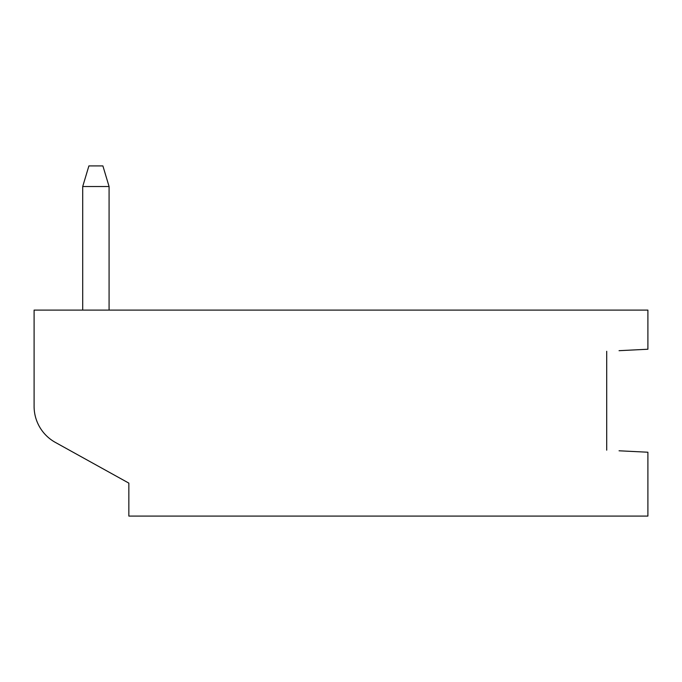 <?xml version="1.0" encoding="UTF-8"?>
<svg xmlns="http://www.w3.org/2000/svg" width="682" height="682" viewBox="0 0 682 682"><rect width="100%" height="100%" fill="white"/><g stroke="black" fill="none" stroke-linecap="round" stroke-linejoin="round"><path stroke-width="1.02" d="M34.1 343.063L34.1 406.353L34.1 310.105L647.9 310.105L647.9 349.235L619.06 350.684M34.1 406.353A41.193 41.193 0 0 0 55.327 442.388L128.847 483.12L128.847 516.078L647.9 516.078L647.9 452.226L619.06 450.785M606.707 450.163L606.707 351.298L606.707 450.163M55.327 442.388L128.847 483.12M109.077 310.105L109.077 186.518L82.71 186.518L88.89 165.922L102.897 165.922L109.077 186.518M82.71 310.105L82.71 186.518"/></g></svg>
